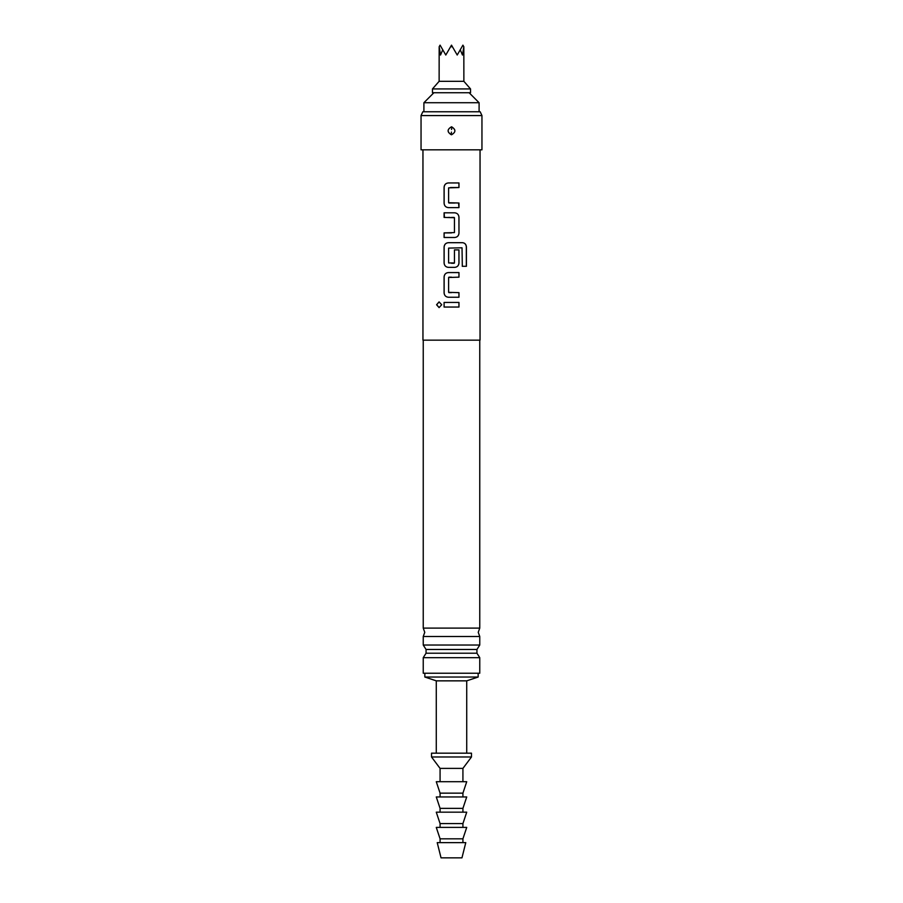 <?xml version="1.0" encoding="UTF-8"?>
<svg xmlns="http://www.w3.org/2000/svg" width="903" height="903" viewBox="0 0 903 903"><rect width="100%" height="100%" fill="white"/><g stroke="black" fill="none" stroke-linecap="round" stroke-linejoin="round"><path stroke-width="1.35" d="M436.578 304.751L439.084 301.895L441.714 304.751L439.084 307.596L436.578 304.751M439.129 307.596L436.668 304.751L439.129 301.895M422.954 149.83L422.954 340.16L480.046 340.16L480.046 149.83M458.927 302.449L458.927 307.043L444.084 307.043L444.084 302.449L458.972 302.449L458.972 307.043L449.22 307.043M458.927 292.64L458.927 297.245L448.317 297.245C445.777 296.94 444.378 295.507 444.084 292.956L444.084 276.86C444.355 274.286 445.755 272.853 448.317 272.571L458.972 272.571L458.972 277.165L448.61 277.481L448.61 292.335L458.972 292.64L458.972 297.245L450.868 297.245M451.5 267.367L448.317 267.367C445.777 267.062 444.378 265.64 444.084 263.078L444.084 246.982C444.355 244.408 445.755 242.975 448.317 242.693L462.596 242.693C464.921 242.997 466.196 244.42 466.422 246.982L466.422 266.295L462.313 266.295L462.031 247.794L448.61 248.099L448.61 262.965L454.457 262.965L454.457 249.894L458.972 249.894L458.972 263.078C458.713 265.651 457.302 267.085 454.762 267.367L448.339 267.367C445.8 267.085 444.4 265.651 444.141 263.078L444.141 246.982C444.4 244.408 445.8 242.975 448.339 242.693M454.74 212.815C457.268 213.097 458.668 214.53 458.927 217.104L458.972 233.2C458.668 235.773 457.268 237.207 454.74 237.489L444.084 237.489L444.084 232.895L454.457 232.579L454.457 217.725L444.084 217.42L444.084 212.815L454.762 212.815C457.279 213.119 458.69 214.553 458.972 217.104L458.972 233.2C458.713 235.773 457.302 237.207 454.762 237.489L444.141 237.489L444.141 232.895L451.5 232.895M458.611 203.017L458.927 207.611L448.317 207.611C445.777 207.306 444.378 205.884 444.084 203.322L444.084 187.237C444.355 184.652 445.755 183.219 448.317 182.948L458.972 182.948L458.972 187.542L448.61 187.847L448.61 202.712L458.972 203.017L458.972 207.611L450.8 207.611M451.5 149.83L481.954 149.83L481.954 115.573L421.046 115.573L421.046 149.83L451.5 149.83M451.5 126.792C456.026 129.468 456.026 132.131 451.5 134.795C446.974 132.131 446.974 129.456 451.5 126.792L451.5 126.917C447.143 129.253 447.019 131.838 451.128 134.66L451.5 134.682C455.857 132.335 455.981 129.761 451.884 126.939L451.5 126.917M451.556 129.501L451.884 126.939M421.046 115.573L422.818 111.769L480.182 111.769L481.954 115.573M479.764 628.104L423.236 628.104L424.76 632.314L423.236 636.513L479.764 636.513L478.24 632.314L479.764 628.104L479.764 340.16M423.236 645.024L426.058 649.471L476.942 649.471L479.764 645.024L423.236 645.024L423.236 636.513M476.942 649.471L476.942 653.219L426.058 653.219L426.058 649.471M433.891 92.727L423.902 102.728L479.098 102.728L479.098 111.769M479.764 657.666L479.764 673.232L423.236 673.232L423.236 657.666L479.764 657.666L476.942 653.219M436.273 753.17L436.273 680.851L424.85 677.036L478.15 677.036L478.15 673.232M436.273 680.851L466.727 680.851L478.15 677.036M432.469 92.727L470.531 92.727L470.531 88.923L432.469 88.923L432.469 92.727M432.469 88.923L439.129 81.315L463.871 81.315L470.531 88.923M463.871 81.315L463.837 46.742L462.471 55.038L460.248 49.778L457.211 55.038L452.414 46.742L450.586 46.742L445.789 55.038L442.752 49.778L440.529 55.038L439.163 46.742L439.129 81.315M439.163 46.742L440.077 45.15L442.752 49.778M460.248 49.778L462.923 45.15L463.837 46.742M450.586 46.742L451.5 45.15L452.414 46.742M431.521 753.17L471.479 753.17L471.479 756.974L431.521 756.974L431.521 753.17M440.077 781.716L440.077 768.397L462.923 768.397L471.479 756.974M440.077 796.943L440.077 793.139L436.273 781.716L466.727 781.716L462.923 793.139L462.923 796.943M440.077 812.169L440.077 808.366L436.273 796.943L466.727 796.943L462.923 808.366L462.923 812.169M440.077 827.396L440.077 823.592L436.273 812.169L466.727 812.169L462.923 823.592L462.923 827.396M440.077 842.623L440.077 838.819L436.273 827.396L466.727 827.396L462.923 838.819L462.923 842.623M437.221 842.623L465.779 842.623L461.964 857.85L441.036 857.85L437.221 842.623M440.077 838.819L462.923 838.819M440.077 823.592L462.923 823.592M440.077 808.366L462.923 808.366M440.077 793.139L462.923 793.139M444.141 307.043L444.084 302.449M444.141 302.449L451.5 302.449M448.339 297.245C445.8 296.963 444.4 295.529 444.141 292.956L444.084 292.956M448.915 292.64L451.5 292.64M451.5 277.165L448.938 277.165M444.141 292.956L444.141 276.86C444.4 274.286 445.8 272.853 448.339 272.571M451.5 272.571L458.972 272.571L458.927 277.165M451.5 242.693L462.528 242.693C464.853 242.975 466.117 244.408 466.332 246.982L466.332 266.295L462.246 266.295M454.435 249.894L458.927 249.894L458.927 263.078C458.668 265.651 457.268 267.085 454.74 267.367M451.5 263.27L454.13 263.27M444.445 217.42L444.141 212.815L452.155 212.815M450.01 217.42L448.159 217.42M454.13 217.42L451.5 217.42M448.339 207.611C445.8 207.329 444.4 205.907 444.141 203.322L444.084 203.322M448.938 203.017L454.898 203.017M458.927 182.948L458.927 187.542L450.473 187.542M444.141 203.322L444.141 187.237C444.4 184.652 445.8 183.219 448.339 182.948L453.724 182.948M451.444 132.086L451.128 134.66M423.236 628.104L423.236 340.16M479.764 645.024L479.764 636.513M469.108 92.727L479.098 102.728M423.236 657.666L426.058 653.219M424.85 677.036L424.85 673.232M423.902 111.769L423.902 102.728M440.077 768.397L431.521 756.974M462.923 781.716L462.923 768.397M466.727 753.17L466.727 680.851"/></g></svg>
